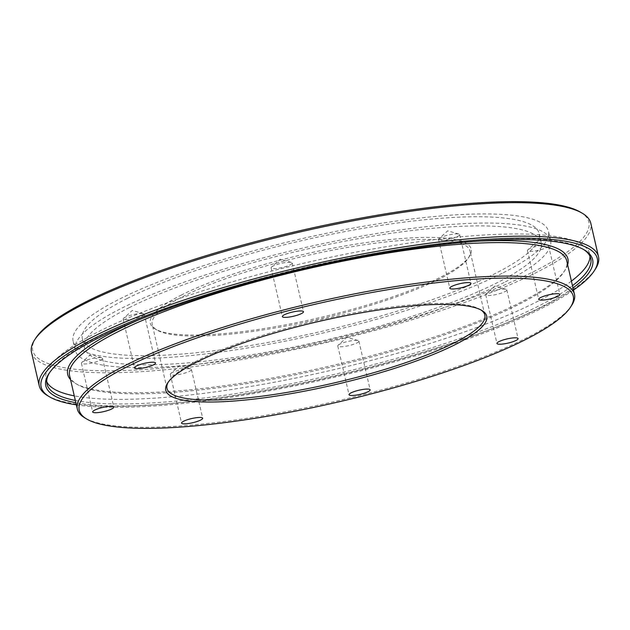 <?xml version="1.0" encoding="UTF-8"?>
<svg xmlns="http://www.w3.org/2000/svg" width="630" height="630" viewBox="0 0 630 630"><rect width="100%" height="100%" fill="white"/><g stroke="black" fill="none" stroke-linecap="round" stroke-linejoin="round"><path stroke-width="0.47" stroke-dasharray="3.15 2.36" d="M480.958 309.968A163.107 32.311 167 0 0 480.076 309.401A163.107 32.311 167 0 0 356.556 312.409A163.107 32.311 167 0 0 198.009 360.297A163.107 32.311 167 0 0 168.785 381.268A163.107 32.311 167 0 0 168.234 382.166M571.63 305.448A255.103 50.534 -13 0 1 525.916 338.239A255.103 50.534 -13 0 1 277.948 413.146A255.103 50.534 -13 0 1 84.759 417.848M572.993 287.941A280.61 55.59 -13 0 1 539.241 307.96A280.61 55.59 -13 0 1 75.868 402.712M583.514 249.448A279.019 55.267 167 0 0 582.608 248.889A279.019 55.267 167 0 0 371.314 254.032A279.019 55.267 167 0 0 100.091 335.963A279.019 55.267 167 0 0 50.101 371.826A279.019 55.267 167 0 0 49.534 372.724M75.34 400.444A279.019 55.267 167 0 0 537.642 306.519A279.019 55.267 167 0 0 572.465 285.673M76.356 404.846A285.398 56.535 167 0 0 542.989 307.708A285.398 56.535 167 0 0 573.481 290.076M595.311 269.207A286.989 56.85 -13 0 1 543.887 306.101A286.989 56.85 -13 0 1 264.923 390.372A286.989 56.85 -13 0 1 47.589 395.664M69.599 375.582A255.103 50.534 167 0 0 77.025 384.347A255.103 50.534 167 0 0 270.215 379.646A255.103 50.534 167 0 0 518.183 304.739A255.103 50.534 167 0 0 563.897 271.947A255.103 50.534 167 0 0 566.724 260.812M138.954 319.78A256.693 50.849 -13 0 1 479.934 241.062M567.646 264.797A256.693 50.849 -13 0 1 565.078 270.136A256.693 50.849 -13 0 1 519.081 303.132A256.693 50.849 -13 0 1 269.561 378.504A256.693 50.849 -13 0 1 75.167 383.237A256.693 50.849 -13 0 1 70.521 379.575M181.645 294.903A164.698 32.626 167 0 0 155.098 328.931A164.698 32.626 167 0 0 279.822 325.891A164.698 32.626 167 0 0 439.921 277.531A164.698 32.626 167 0 0 469.429 256.355A164.698 32.626 167 0 0 372.96 241.613A164.698 32.626 167 0 0 181.645 294.903M439.023 279.137A163.107 32.311 -13 0 1 280.476 327.033A163.107 32.311 -13 0 1 156.957 330.033A163.107 32.311 -13 0 1 152.208 324.434A163.107 32.311 -13 0 1 183.243 296.344A163.107 32.311 -13 0 1 357.486 245.794A163.107 32.311 -13 0 1 470.059 251.047A163.107 32.311 -13 0 1 468.248 258.166A163.107 32.311 -13 0 1 439.023 279.137M580.553 212.208A285.398 56.535 -13 0 1 534.555 271.16A285.398 56.535 -13 0 1 203.041 363.51A285.398 56.535 -13 0 1 35.871 337.964M31.5 352.296A286.989 56.85 167 0 0 229.572 361.549A286.989 56.85 167 0 0 536.154 272.601A286.989 56.85 167 0 0 590.767 223.185M273.168 266.01A10.844 2.15 167 0 0 271.554 267.025A10.844 2.15 167 0 0 271.105 267.876A10.844 2.15 167 0 0 278.586 268.223A10.844 2.15 167 0 0 290.162 264.86A10.844 2.15 167 0 0 292.225 262.993A10.844 2.15 167 0 0 291.454 262.434A10.844 2.15 167 0 0 282.972 262.962A10.844 2.15 167 0 0 273.168 266.01M440.622 237.628A10.844 2.15 167 0 0 439.015 238.652A10.844 2.15 167 0 0 438.559 239.502A10.844 2.15 167 0 0 446.048 239.849A10.844 2.15 167 0 0 457.624 236.486A10.844 2.15 167 0 0 459.687 234.62A10.844 2.15 167 0 0 458.916 234.061A10.844 2.15 167 0 0 450.434 234.588A10.844 2.15 167 0 0 440.622 237.628M529.515 248.755A10.844 2.15 167 0 0 527.909 249.779A10.844 2.15 167 0 0 527.452 250.622A10.844 2.15 167 0 0 534.933 250.976A10.844 2.15 167 0 0 546.517 247.614A10.844 2.15 167 0 0 548.58 245.747A10.844 2.15 167 0 0 547.801 245.188A10.844 2.15 167 0 0 539.327 245.708A10.844 2.15 167 0 0 529.515 248.755M487.77 292.863A10.844 2.15 167 0 0 486.155 293.887A10.844 2.15 167 0 0 485.706 294.73A10.844 2.15 167 0 0 493.188 295.084A10.844 2.15 167 0 0 504.772 291.721A10.844 2.15 167 0 0 506.835 289.855A10.844 2.15 167 0 0 506.055 289.296A10.844 2.15 167 0 0 497.582 289.816A10.844 2.15 167 0 0 487.77 292.863M339.838 344.122A10.844 2.15 167 0 0 338.223 345.138A10.844 2.15 167 0 0 337.774 345.988A10.844 2.15 167 0 0 345.256 346.335A10.844 2.15 167 0 0 356.832 342.972A10.844 2.15 167 0 0 358.895 341.106A10.844 2.15 167 0 0 358.123 340.546A10.844 2.15 167 0 0 349.642 341.074A10.844 2.15 167 0 0 339.838 344.122M172.376 372.495A10.844 2.15 167 0 0 170.761 373.511A10.844 2.15 167 0 0 170.313 374.362A10.844 2.15 167 0 0 177.794 374.708A10.844 2.15 167 0 0 189.378 371.346A10.844 2.15 167 0 0 191.441 369.479A10.844 2.15 167 0 0 190.662 368.92A10.844 2.15 167 0 0 182.18 369.448A10.844 2.15 167 0 0 172.376 372.495M83.483 361.368A10.844 2.15 167 0 0 81.868 362.392A10.844 2.15 167 0 0 81.42 363.234A10.844 2.15 167 0 0 88.901 363.581A10.844 2.15 167 0 0 100.485 360.226A10.844 2.15 167 0 0 102.548 358.36A10.844 2.15 167 0 0 101.769 357.793A10.844 2.15 167 0 0 93.295 358.32A10.844 2.15 167 0 0 83.483 361.368M125.228 317.26A10.844 2.15 167 0 0 123.622 318.276A10.844 2.15 167 0 0 123.165 319.127A10.844 2.15 167 0 0 130.646 319.473A10.844 2.15 167 0 0 142.23 316.118A10.844 2.15 167 0 0 144.294 314.244A10.844 2.15 167 0 0 143.514 313.685A10.844 2.15 167 0 0 135.04 314.212A10.844 2.15 167 0 0 125.228 317.26M571.41 281.098A279.019 55.267 -13 0 1 536.587 301.951A279.019 55.267 -13 0 1 74.285 395.868M46.722 381.662A279.019 55.267 -13 0 1 45.951 379.441A279.019 55.267 -13 0 1 99.044 331.396A279.019 55.267 -13 0 1 397.113 244.912A279.019 55.267 -13 0 1 589.68 253.906A279.019 55.267 -13 0 1 589.963 256.245M502.055 273.349A243.944 48.321 -13 0 1 241.455 348.957A243.944 48.321 -13 0 1 73.096 341.09A243.944 48.321 -13 0 1 119.511 299.085A243.944 48.321 -13 0 1 380.111 223.477A243.944 48.321 -13 0 1 548.47 231.344A243.944 48.321 -13 0 1 502.055 273.349M504.158 282.484A243.944 48.321 -13 0 1 243.566 358.092A243.944 48.321 -13 0 1 75.206 350.225A243.944 48.321 -13 0 1 121.621 308.22A243.944 48.321 -13 0 1 382.221 232.62A243.944 48.321 -13 0 1 550.581 240.479A243.944 48.321 -13 0 1 504.158 282.484M129.119 307.716A234.376 46.431 -13 0 1 379.504 235.077A234.376 46.431 -13 0 1 541.257 242.629A234.376 46.431 -13 0 1 496.66 282.988A234.376 46.431 -13 0 1 246.283 355.635A234.376 46.431 -13 0 1 84.522 348.075A234.376 46.431 -13 0 1 129.119 307.716M127.016 298.581A234.376 46.431 -13 0 1 377.394 225.942A234.376 46.431 -13 0 1 539.146 233.494A234.376 46.431 -13 0 1 494.55 273.853A234.376 46.431 -13 0 1 244.172 346.492A234.376 46.431 -13 0 1 82.412 338.94A234.376 46.431 -13 0 1 127.016 298.581M168.785 381.268L167.596 383.079M50.101 371.826L48.912 373.637M563.897 271.947L565.078 270.136M156.957 330.033L155.098 328.931M271.105 267.876L282.35 316.599M291.454 262.434L280.232 259.214L271.554 267.025M438.559 239.502L449.812 288.225M458.916 234.061L447.686 230.84L439.015 238.652M527.452 250.622L538.705 299.352M547.801 245.188L536.579 241.967L527.909 249.779M485.706 294.73L496.952 343.46M506.055 289.296L494.834 286.075L486.155 293.887M337.774 345.988L349.02 394.711M358.123 340.546L346.902 337.326L338.223 345.138M170.313 374.362L181.558 423.084M190.662 368.92L179.44 365.699L170.761 373.511M81.42 363.234L92.665 411.965M101.769 357.793L90.547 354.572L81.868 362.392M123.165 319.127L134.418 367.849M143.514 313.685L132.292 310.464L123.622 318.276M46.998 384.009L45.951 379.441M75.206 350.225L73.096 341.09M541.257 242.629L539.146 233.494M166.974 388.387L152.208 324.434M484.824 315.008L470.059 251.047M84.522 348.075L82.412 338.94M550.581 240.479L548.47 231.344M590.735 258.473L589.68 253.906M144.294 314.244L155.547 362.974M102.548 358.36L113.794 407.082M191.441 369.479L202.687 418.21M358.895 341.106L370.149 389.836M506.835 289.855L518.081 338.586M548.58 245.747L559.834 294.478M459.687 234.62L470.941 283.35M292.225 262.993L303.479 311.724M468.248 258.166L469.429 256.355M77.025 384.347L75.167 383.237M582.608 248.889L584.467 250M480.076 309.401L481.934 310.511"/><path stroke-width="0.94" d="M455.388 344.531A164.698 32.626 -13 0 1 264.072 397.821A164.698 32.626 -13 0 1 167.596 383.079A164.698 32.626 -13 0 1 197.111 361.904A164.698 32.626 -13 0 1 357.21 313.543A164.698 32.626 -13 0 1 481.934 310.511A164.698 32.626 -13 0 1 455.388 344.531M168.234 382.166A163.107 32.311 167 0 0 166.974 388.387A163.107 32.311 167 0 0 279.547 393.64A163.107 32.311 167 0 0 453.789 343.09A163.107 32.311 167 0 0 484.824 315.008A163.107 32.311 167 0 0 480.958 309.968M525.018 339.846A253.504 50.219 167 0 0 570.441 307.259A253.504 50.219 167 0 0 421.95 284.563A253.504 50.219 167 0 0 127.48 366.589A253.504 50.219 167 0 0 86.617 418.958A253.504 50.219 167 0 0 278.602 414.288A253.504 50.219 167 0 0 525.018 339.846M86.617 418.958L84.759 417.848A255.103 50.534 -13 0 1 77.332 409.083A255.103 50.534 -13 0 1 125.874 365.156A255.103 50.534 -13 0 1 398.396 286.091A255.103 50.534 -13 0 1 574.458 294.312A255.103 50.534 -13 0 1 571.63 305.448L570.441 307.259M75.868 402.712A280.61 55.59 -13 0 1 48.912 373.637A280.61 55.59 -13 0 1 99.193 337.57A280.61 55.59 -13 0 1 371.96 255.166A280.61 55.59 -13 0 1 584.467 250A280.61 55.59 -13 0 1 572.993 287.941M49.534 372.724A279.019 55.267 167 0 0 46.998 384.009A279.019 55.267 167 0 0 75.34 400.444M573.481 290.076A285.398 56.535 167 0 0 594.129 271.018A285.398 56.535 167 0 0 426.959 245.472A285.398 56.535 167 0 0 95.445 337.822A285.398 56.535 167 0 0 49.447 396.774A285.398 56.535 167 0 0 76.356 404.846M49.447 396.774L47.589 395.664A286.989 56.85 -13 0 1 39.233 385.796A286.989 56.85 -13 0 1 93.846 336.381A286.989 56.85 -13 0 1 400.428 247.432A286.989 56.85 -13 0 1 598.5 256.686A286.989 56.85 -13 0 1 595.311 269.207L594.129 271.018M574.458 294.312L566.724 260.812A255.103 50.534 167 0 0 390.663 252.591A255.103 50.534 167 0 0 118.141 331.656A255.103 50.534 167 0 0 69.599 375.582L77.332 409.083M70.521 379.575A256.693 50.849 -13 0 1 116.542 330.214A256.693 50.849 -13 0 1 138.954 319.78M479.934 241.062A256.693 50.849 -13 0 1 567.646 264.797M34.689 339.775L35.871 337.964A285.398 56.535 -13 0 1 87.011 301.274A285.398 56.535 -13 0 1 364.423 217.468A285.398 56.535 -13 0 1 580.553 212.208L582.411 213.318A286.989 56.85 167 0 0 365.077 218.61A286.989 56.85 167 0 0 86.113 302.88A286.989 56.85 167 0 0 34.689 339.775A286.989 56.85 167 0 0 31.5 352.296L39.233 385.796M598.5 256.686L590.767 223.185A286.989 56.85 167 0 0 582.411 213.318M284.413 314.732A10.844 2.15 167 0 0 282.35 316.599A10.844 2.15 167 0 0 289.832 316.953A10.844 2.15 167 0 0 301.416 313.59A10.844 2.15 167 0 0 303.479 311.724A10.844 2.15 167 0 0 295.998 311.37A10.844 2.15 167 0 0 284.413 314.732M451.875 286.359A10.844 2.15 167 0 0 449.812 288.225A10.844 2.15 167 0 0 457.293 288.579A10.844 2.15 167 0 0 468.877 285.217A10.844 2.15 167 0 0 470.941 283.35A10.844 2.15 167 0 0 463.459 282.996A10.844 2.15 167 0 0 451.875 286.359M540.768 297.486A10.844 2.15 167 0 0 538.705 299.352A10.844 2.15 167 0 0 546.186 299.699A10.844 2.15 167 0 0 557.77 296.344A10.844 2.15 167 0 0 559.834 294.478A10.844 2.15 167 0 0 552.352 294.123A10.844 2.15 167 0 0 540.768 297.486M499.015 341.594A10.844 2.15 167 0 0 496.952 343.46A10.844 2.15 167 0 0 504.433 343.807A10.844 2.15 167 0 0 516.017 340.452A10.844 2.15 167 0 0 518.081 338.586A10.844 2.15 167 0 0 510.599 338.231A10.844 2.15 167 0 0 499.015 341.594M351.083 392.844A10.844 2.15 167 0 0 349.02 394.711A10.844 2.15 167 0 0 356.501 395.065A10.844 2.15 167 0 0 368.085 391.702A10.844 2.15 167 0 0 370.149 389.836A10.844 2.15 167 0 0 362.667 389.49A10.844 2.15 167 0 0 351.083 392.844M183.621 421.218A10.844 2.15 167 0 0 181.558 423.084A10.844 2.15 167 0 0 189.039 423.439A10.844 2.15 167 0 0 200.623 420.076A10.844 2.15 167 0 0 202.687 418.21A10.844 2.15 167 0 0 195.206 417.863A10.844 2.15 167 0 0 183.621 421.218M94.728 410.099A10.844 2.15 167 0 0 92.665 411.965A10.844 2.15 167 0 0 100.154 412.311A10.844 2.15 167 0 0 111.73 408.949A10.844 2.15 167 0 0 113.794 407.082A10.844 2.15 167 0 0 106.312 406.736A10.844 2.15 167 0 0 94.728 410.099M136.482 365.983A10.844 2.15 167 0 0 134.418 367.849A10.844 2.15 167 0 0 141.9 368.204A10.844 2.15 167 0 0 153.484 364.841A10.844 2.15 167 0 0 155.547 362.974A10.844 2.15 167 0 0 148.066 362.628A10.844 2.15 167 0 0 136.482 365.983M74.285 395.868A279.019 55.267 -13 0 1 46.722 381.662M589.963 256.245A279.019 55.267 -13 0 1 571.41 281.098M572.465 285.673A279.019 55.267 167 0 0 590.735 258.473A279.019 55.267 167 0 0 583.514 249.448"/></g></svg>
